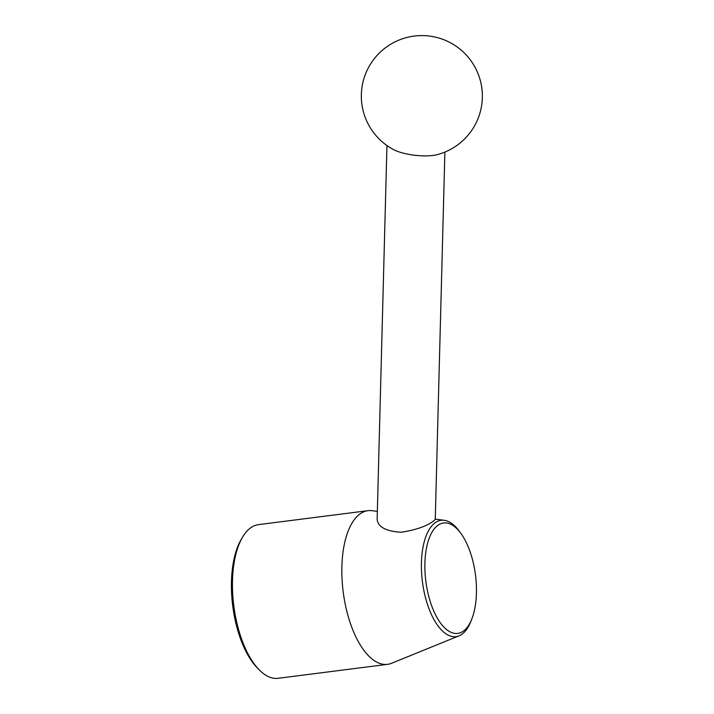 <?xml version="1.0" encoding="UTF-8"?>
<svg xmlns="http://www.w3.org/2000/svg" width="714" height="714" viewBox="0 0 714 714"><rect width="100%" height="100%" fill="white"/><g stroke="black" fill="none" stroke-linecap="round" stroke-linejoin="round"><path stroke-width="1.07" d="M444.893 152.073L435.245 519.515L432.693 521.648C425.892 526.477 415.396 530.011 401.206 532.26C386.024 531.323 378.001 527.021 377.135 519.373L386.952 145.549M438.155 154.394C426.918 157.848 402.767 155.054 392.611 149.092A60.511 60.511 0 0 1 390.46 44.375A60.511 60.511 0 0 1 477.371 72.043A60.511 60.511 0 0 1 438.155 154.394M460.976 533.528L459.441 531.412A58.646 26.356 82.7 0 0 444.295 520.31A58.646 26.356 82.7 0 0 436.174 522.077A58.646 26.356 82.7 0 0 423.929 590.915A58.646 26.356 82.7 0 0 459.04 635.844A58.646 26.356 82.7 0 0 460.976 634.871A58.646 26.356 82.7 0 0 470.91 621.296L471.865 618.859A55.674 25.017 -97.3 0 1 462.431 631.738A55.674 25.017 -97.3 0 1 424.884 567.853A55.674 25.017 -97.3 0 1 460.976 533.528A55.674 25.017 -97.3 0 1 471.865 618.859M377.349 511.394L372.083 510.689A77.46 34.807 82.7 0 0 367.924 510.671L258.522 524.629A77.46 34.807 82.7 0 0 251.953 526.977A77.46 34.807 82.7 0 0 242.492 537.267L241.153 539.543A75.041 33.719 82.7 0 0 257.567 668.215L259.432 670.089A77.46 34.807 82.7 0 0 278.13 678.3L387.532 664.341A77.46 34.807 82.7 0 0 391.549 663.279L459.04 635.844M242.492 537.267A77.46 34.807 82.7 0 0 259.432 670.089M367.924 510.671A77.46 34.807 82.7 0 0 361.355 513.027A77.46 34.807 82.7 0 0 344.335 599.457A77.46 34.807 82.7 0 0 387.532 664.341M444.295 520.31L435.263 519.105"/></g></svg>
